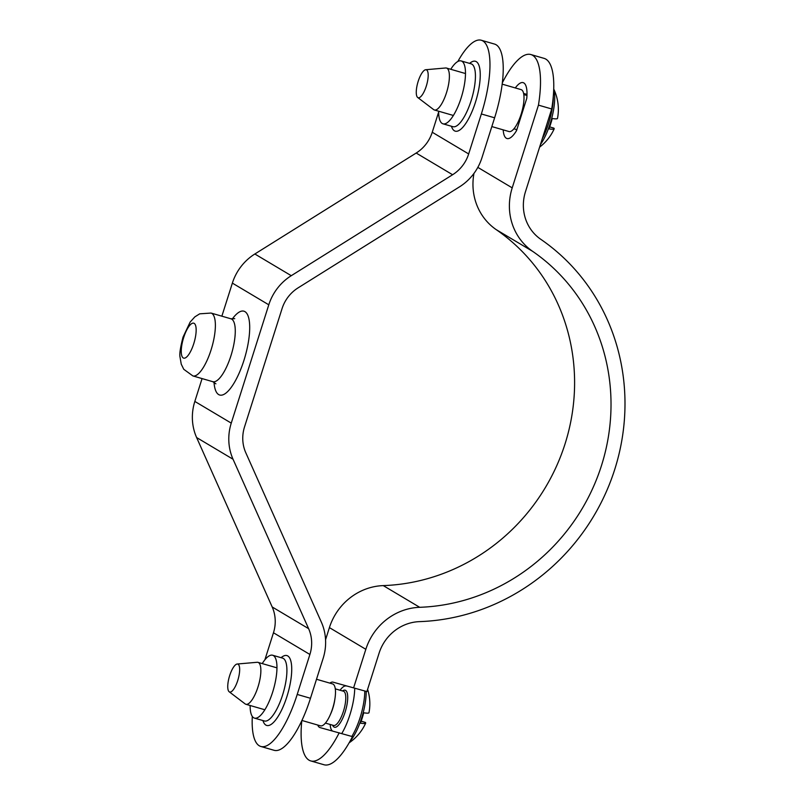 <?xml version="1.0" encoding="UTF-8"?>
<svg xmlns="http://www.w3.org/2000/svg" width="805" height="805" viewBox="0 0 805 805"><rect width="100%" height="100%" fill="white"/><g stroke="black" fill="none" stroke-linecap="round" stroke-linejoin="round"><path stroke-width="1.21" d="M339.207 732.792A72.722 22.862 106.1 0 1 310.74 760.916L324.002 764.75A72.722 22.862 106.1 0 0 352.469 736.625L320.028 727.589A23.637 7.426 106.1 0 1 319.988 727.579A23.637 7.426 106.1 0 1 317.744 725.043M329.859 683.123A23.637 7.426 106.1 0 1 333.069 682.167L366.899 691.576L333.069 682.167M332.354 730.94A23.637 7.426 106.1 0 1 330.171 724.47M340.062 690.237A23.637 7.426 106.1 0 1 346.331 686.001M310.74 760.916A72.722 22.862 106.1 0 1 301.795 720.727M325.562 639.734L329.406 627.608A58.171 55.042 -59.2 0 1 383.271 585.607A196.34 185.754 120.8 0 0 565.07 443.837A196.34 185.754 120.8 0 0 496.192 229.626L532.618 251.331A58.171 55.042 -59.2 0 1 512.211 187.857L477.828 167.38M473.964 173.407A58.171 55.042 120.8 0 0 496.192 229.626M502.35 82.794A72.722 22.862 106.1 0 1 530.877 54.549A72.722 22.862 106.1 0 1 538.454 105.133L551.717 108.967L525.474 191.691A43.631 41.276 -59.2 0 0 540.779 239.296A210.88 199.509 120.8 0 1 614.758 469.365A210.88 199.509 120.8 0 1 419.496 621.631A43.631 41.276 -59.2 0 0 379.095 653.137L366.899 691.576M329.406 627.608L365.832 649.303L353.637 687.742M365.832 649.303A58.171 55.042 -59.2 0 1 419.697 607.302A196.34 185.754 120.8 0 0 601.496 465.532A196.34 185.754 120.8 0 0 532.618 251.331M538.454 105.133L512.211 187.857M526.561 95.362L526.862 94.386A29.091 9.147 106.1 0 1 526.993 94.175M516.408 130.833A29.091 9.147 106.1 0 1 516.438 129.525M530.877 54.549L544.14 58.383A72.722 22.862 106.1 0 1 551.717 108.967M515.311 87.946A29.091 9.147 106.1 0 1 523.139 82.643A29.091 9.147 106.1 0 1 526.762 98.391L516.538 130.621A29.091 9.147 106.1 0 1 506.989 138.53A29.091 9.147 106.1 0 1 503.195 129.867M523.622 93.45L526.862 94.386M183.641 337.647A18.183 5.716 -73.9 0 0 183.651 358.124A18.183 5.716 -73.9 0 0 193.764 343.675A18.183 5.716 -73.9 0 0 193.753 323.187A18.183 5.716 -73.9 0 0 183.641 337.647M262.239 663.582A32.723 10.294 106.1 0 1 272.633 655.24A32.723 10.294 106.1 0 1 272.654 692.099A32.723 10.294 106.1 0 1 254.461 718.11A32.723 10.294 106.1 0 1 250.124 705.502M438.645 111.211A32.723 10.294 -73.9 0 0 442.981 123.819A32.723 10.294 -73.9 0 0 461.174 97.808A32.723 10.294 -73.9 0 0 461.154 60.939A32.723 10.294 -73.9 0 0 450.76 69.29M264.895 659.788L273.469 632.77A36.356 34.394 120.8 0 0 272.191 606.97L196.621 437.548A50.906 48.159 -59.2 0 1 194.83 401.423L202.075 378.581M272.191 606.97L308.617 628.665A36.356 34.394 -59.2 0 1 309.895 654.465L297.216 694.443A65.447 20.578 106.1 0 1 260.83 746.466A65.447 20.578 106.1 0 1 252.307 716.43M457.854 61.482A65.447 20.578 106.1 0 1 481.31 40.25L494.572 44.084A65.447 20.578 106.1 0 1 494.612 117.802L481.933 157.78A50.906 48.159 -59.2 0 1 459.444 186.891L298.112 287.848A36.356 34.394 120.8 0 0 282.052 308.637L244.519 426.952A36.356 34.394 120.8 0 0 245.797 452.752L321.366 622.174A50.906 48.159 -59.2 0 1 323.157 658.299L310.478 698.277A65.447 20.578 106.1 0 1 274.092 750.3L260.83 746.466M481.31 40.25A65.447 20.578 106.1 0 1 481.35 113.968L468.671 153.946A36.356 34.394 -59.2 0 1 452.611 174.735L416.185 153.041A36.356 34.394 120.8 0 0 432.245 132.251L438.645 112.076M221.868 316.184L232.363 283.108A50.906 48.159 -59.2 0 1 254.843 253.998L291.269 275.692L452.611 174.735M291.269 275.692A50.906 48.159 120.8 0 0 268.79 304.803L232.363 283.108M194.83 401.423L231.256 423.118L268.79 304.803M231.256 423.118A50.906 48.159 120.8 0 0 233.048 459.242L196.621 437.548M308.617 628.665L233.048 459.242M254.843 253.998L416.185 153.041M426.61 69.934A14.54 4.568 -73.9 0 0 425.704 69.733A14.54 4.568 -73.9 0 0 417.835 82.482A14.54 4.568 -73.9 0 0 417.684 97.475A14.54 4.568 -73.9 0 0 417.845 97.576A14.54 4.568 -73.9 0 0 426.278 86.165A14.54 4.568 -73.9 0 0 426.61 69.934M425.704 69.733L445.668 67.982A21.816 6.863 106.1 0 1 446.503 68.063A21.816 6.863 106.1 0 1 447.027 68.294A21.816 6.863 106.1 0 1 446.785 91.78A21.816 6.863 106.1 0 1 434.388 109.983A21.816 6.863 106.1 0 1 433.875 109.752A21.816 6.863 106.1 0 1 433.643 109.601L417.684 97.475M491.835 126.576L509.012 131.547A21.816 6.863 -73.9 0 0 521.409 113.344A21.816 6.863 -73.9 0 0 521.64 89.858A21.816 6.863 -73.9 0 0 521.127 89.627L502.189 84.153M553.719 89.415A34.484 10.847 106.1 0 1 550.167 123.668A34.484 10.847 106.1 0 1 540.407 144.618M539.612 147.124A47.264 47.264 0 0 0 554.182 128.85A46.952 3.653 17.6 0 1 548.96 128.87A33.649 10.586 -73.9 0 0 550.721 123.759A33.649 10.586 -73.9 0 0 552.24 118.506A46.952 3.653 -162.4 0 0 557.493 118.416A47.264 47.264 0 0 0 558.348 110.557A47.254 31.093 2.9 0 0 558.338 109.319A47.254 26.827 179.6 0 1 558.348 110.295A47.264 47.264 0 0 0 553.729 89.043M554.182 128.85A46.952 3.653 17.6 0 0 553.85 128.126L549.674 126.888M229.324 691.867A14.54 4.568 -73.9 0 0 237.757 680.456A14.54 4.568 -73.9 0 0 238.089 664.226A14.54 4.568 -73.9 0 0 237.183 664.024A14.54 4.568 -73.9 0 0 229.314 676.784A14.54 4.568 -73.9 0 0 229.163 691.767A14.54 4.568 -73.9 0 0 229.324 691.867M237.183 664.024L257.147 662.284A21.816 6.863 106.1 0 1 257.982 662.354A21.816 6.863 106.1 0 1 258.506 662.585A21.816 6.863 106.1 0 1 258.264 686.071A21.816 6.863 106.1 0 1 245.867 704.274A21.816 6.863 106.1 0 1 245.354 704.043A21.816 6.863 106.1 0 1 245.123 703.892L229.163 691.767M301.915 720.465L320.491 725.838A21.816 6.863 -73.9 0 0 332.888 707.645A21.816 6.863 -73.9 0 0 333.129 684.149A21.816 6.863 -73.9 0 0 332.606 683.918L316.506 679.269M366.195 691.384A34.484 10.847 106.1 0 1 361.646 717.959A34.484 10.847 106.1 0 1 349.913 741.425M354.723 688.275A36.356 11.431 106.1 0 1 341.773 733.536M369.827 704.697A47.254 26.827 179.6 0 0 369.827 704.586A47.254 26.827 179.6 0 0 369.817 703.61A47.254 31.093 2.9 0 1 369.827 704.848A47.264 47.264 0 0 1 368.972 712.707A46.952 3.653 -162.4 0 1 363.719 712.797A33.649 10.586 -73.9 0 1 362.2 718.05A33.649 10.586 -73.9 0 1 360.439 723.162A46.952 3.653 17.6 0 0 365.661 723.142A46.952 3.653 17.6 0 0 365.329 722.417L361.153 721.179M419.697 607.302L383.271 585.607M192.878 375.925L183.751 369.284L181.246 364.172L180.008 356.987C179.354 354.029 180.37 347.398 183.047 337.084L190.151 322.07L194.86 316.858L199.71 313.829L211.051 313.054A32.723 10.294 106.1 0 1 211.071 349.913A32.723 10.294 106.1 0 1 192.878 375.925L212.772 381.681A32.723 10.294 -73.9 0 0 230.965 355.659A32.723 10.294 -73.9 0 0 230.944 318.8L234.728 318.659M254.461 718.11L264.412 720.988A32.723 10.294 -73.9 0 0 282.605 694.967A32.723 10.294 -73.9 0 0 282.575 658.108L282.585 658.108M281.106 657.685A36.356 11.431 106.1 0 1 291.35 663.491A36.356 11.431 106.1 0 1 286.932 696.536A36.356 11.431 106.1 0 1 262.943 720.556M442.981 123.819L452.933 126.687A32.723 10.294 -73.9 0 0 471.126 100.675A32.723 10.294 -73.9 0 0 471.096 63.816L471.106 63.816M469.627 63.394A36.356 11.431 106.1 0 1 479.871 69.2A36.356 11.431 106.1 0 1 475.453 102.235A36.356 11.431 106.1 0 1 451.464 126.264M232.263 319.042A43.631 13.715 106.1 0 1 248.564 317.412A43.631 13.715 106.1 0 1 243.945 360.348A43.631 13.715 106.1 0 1 225.541 393.383A43.631 13.715 106.1 0 1 214.019 382.174M309.895 654.465L273.469 632.77M432.245 132.251L468.671 153.946M297.216 694.443L310.478 698.277M481.35 113.968L494.612 117.802M523.441 104.549A17.821 5.605 106.1 0 1 518.923 120.156M553.297 96.369A35.36 11.119 106.1 0 1 542.248 138.822M325.401 723.091L333.542 725.446A17.821 5.605 -73.9 0 0 343.654 710.584A17.821 5.605 -73.9 0 0 343.856 691.394A17.821 5.605 -73.9 0 0 343.433 691.213L335.293 688.859M342.538 690.952A19.27 6.058 106.1 0 1 345.617 690.398A19.27 6.058 106.1 0 1 345.174 711.902A19.27 6.058 106.1 0 1 334.005 727.026A19.27 6.058 106.1 0 1 332.646 725.184M334.92 698.841A17.821 5.605 106.1 0 1 330.412 714.458M364.776 690.992A35.36 11.119 106.1 0 1 351.835 736.444M212.772 381.681L215.901 383.814M211.051 313.054L230.944 318.8M461.154 60.939L471.096 63.816M272.633 655.24L282.575 658.108M446.503 68.063L465.491 73.547M526.963 95.473L523.813 94.567M516.84 129.645L513.922 128.8M434.388 109.983L453.376 115.467M245.867 704.274L264.855 709.758M349.108 742.834A47.264 47.264 0 0 0 365.661 723.142M369.827 704.586A47.264 47.264 0 0 0 367.603 689.372M257.982 662.354L276.97 667.848"/></g></svg>
